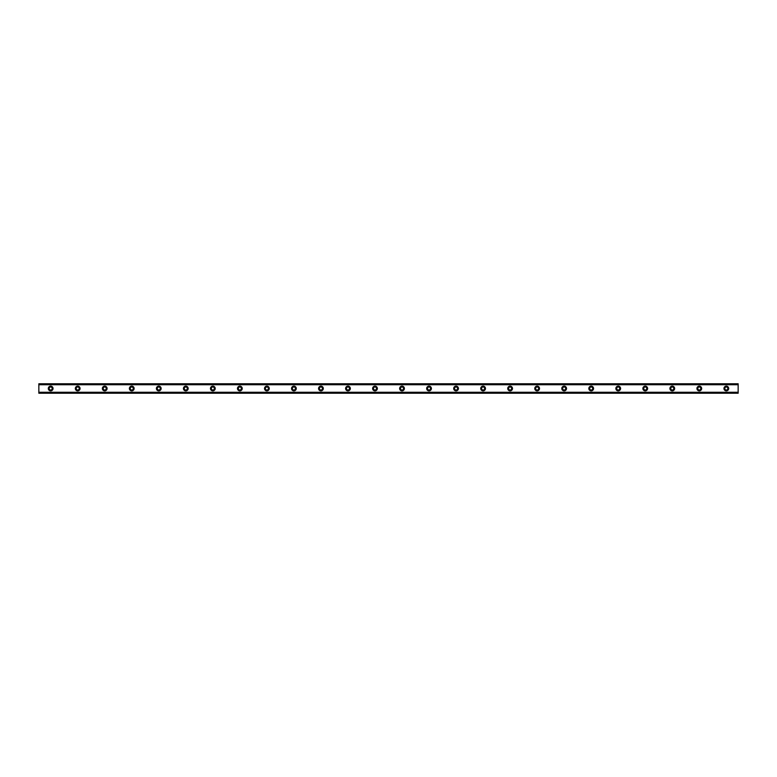 <?xml version="1.0" encoding="UTF-8"?>
<svg xmlns="http://www.w3.org/2000/svg" width="777" height="777" viewBox="0 0 777 777"><rect width="100%" height="100%" fill="white"/><g stroke="black" fill="none" stroke-linecap="round" stroke-linejoin="round"><path stroke-width="1.17" d="M50.67 390.025A1.525 1.525 0 0 1 49.155 388.5A1.525 1.525 0 0 1 50.67 386.975A1.525 1.525 0 0 1 52.195 388.5A1.525 1.525 0 0 1 50.67 390.025M726.33 390.025A1.525 1.525 0 0 1 724.805 388.5A1.525 1.525 0 0 1 726.33 386.975A1.525 1.525 0 0 1 727.845 388.5A1.525 1.525 0 0 1 726.33 390.025M699.3 390.025A1.525 1.525 0 0 1 697.775 388.5A1.525 1.525 0 0 1 699.3 386.975A1.525 1.525 0 0 1 700.825 388.5A1.525 1.525 0 0 1 699.3 390.025M672.27 390.025A1.525 1.525 0 0 1 670.755 388.5A1.525 1.525 0 0 1 672.27 386.975A1.525 1.525 0 0 1 673.795 388.5A1.525 1.525 0 0 1 672.27 390.025M645.25 390.025A1.525 1.525 0 0 1 643.725 388.5A1.525 1.525 0 0 1 645.25 386.975A1.525 1.525 0 0 1 646.765 388.5A1.525 1.525 0 0 1 645.25 390.025M618.22 390.025A1.525 1.525 0 0 1 616.705 388.5A1.525 1.525 0 0 1 618.22 386.975A1.525 1.525 0 0 1 619.745 388.5A1.525 1.525 0 0 1 618.22 390.025M591.2 390.025A1.525 1.525 0 0 1 589.675 388.5A1.525 1.525 0 0 1 591.2 386.975A1.525 1.525 0 0 1 592.715 388.5A1.525 1.525 0 0 1 591.2 390.025M564.17 390.025A1.525 1.525 0 0 1 562.645 388.5A1.525 1.525 0 0 1 564.17 386.975A1.525 1.525 0 0 1 565.685 388.5A1.525 1.525 0 0 1 564.17 390.025M537.14 390.025A1.525 1.525 0 0 1 535.625 388.5A1.525 1.525 0 0 1 537.14 386.975A1.525 1.525 0 0 1 538.665 388.5A1.525 1.525 0 0 1 537.14 390.025M510.12 390.025A1.525 1.525 0 0 1 508.595 388.5A1.525 1.525 0 0 1 510.12 386.975A1.525 1.525 0 0 1 511.635 388.5A1.525 1.525 0 0 1 510.12 390.025M483.09 390.025A1.525 1.525 0 0 1 481.575 388.5A1.525 1.525 0 0 1 483.09 386.975A1.525 1.525 0 0 1 484.615 388.5A1.525 1.525 0 0 1 483.09 390.025M456.07 390.025A1.525 1.525 0 0 1 454.545 388.5A1.525 1.525 0 0 1 456.07 386.975A1.525 1.525 0 0 1 457.585 388.5A1.525 1.525 0 0 1 456.07 390.025M429.04 390.025A1.525 1.525 0 0 1 427.515 388.5A1.525 1.525 0 0 1 429.04 386.975A1.525 1.525 0 0 1 430.555 388.5A1.525 1.525 0 0 1 429.04 390.025M402.01 390.025A1.525 1.525 0 0 1 400.495 388.5A1.525 1.525 0 0 1 402.01 386.975A1.525 1.525 0 0 1 403.535 388.5A1.525 1.525 0 0 1 402.01 390.025M374.99 390.025A1.525 1.525 0 0 1 373.465 388.5A1.525 1.525 0 0 1 374.99 386.975A1.525 1.525 0 0 1 376.505 388.5A1.525 1.525 0 0 1 374.99 390.025M347.96 390.025A1.525 1.525 0 0 1 346.445 388.5A1.525 1.525 0 0 1 347.96 386.975A1.525 1.525 0 0 1 349.485 388.5A1.525 1.525 0 0 1 347.96 390.025M320.93 390.025A1.525 1.525 0 0 1 319.415 388.5A1.525 1.525 0 0 1 320.93 386.975A1.525 1.525 0 0 1 322.455 388.5A1.525 1.525 0 0 1 320.93 390.025M293.91 390.025A1.525 1.525 0 0 1 292.385 388.5A1.525 1.525 0 0 1 293.91 386.975A1.525 1.525 0 0 1 295.425 388.5A1.525 1.525 0 0 1 293.91 390.025M266.88 390.025A1.525 1.525 0 0 1 265.365 388.5A1.525 1.525 0 0 1 266.88 386.975A1.525 1.525 0 0 1 268.405 388.5A1.525 1.525 0 0 1 266.88 390.025M239.86 390.025A1.525 1.525 0 0 1 238.335 388.5A1.525 1.525 0 0 1 239.86 386.975A1.525 1.525 0 0 1 241.375 388.5A1.525 1.525 0 0 1 239.86 390.025M212.83 390.025A1.525 1.525 0 0 1 211.315 388.5A1.525 1.525 0 0 1 212.83 386.975A1.525 1.525 0 0 1 214.355 388.5A1.525 1.525 0 0 1 212.83 390.025M185.8 390.025A1.525 1.525 0 0 1 184.285 388.5A1.525 1.525 0 0 1 185.8 386.975A1.525 1.525 0 0 1 187.325 388.5A1.525 1.525 0 0 1 185.8 390.025M158.78 390.025A1.525 1.525 0 0 1 157.255 388.5A1.525 1.525 0 0 1 158.78 386.975A1.525 1.525 0 0 1 160.295 388.5A1.525 1.525 0 0 1 158.78 390.025M131.75 390.025A1.525 1.525 0 0 1 130.235 388.5A1.525 1.525 0 0 1 131.75 386.975A1.525 1.525 0 0 1 133.275 388.5A1.525 1.525 0 0 1 131.75 390.025M104.73 390.025A1.525 1.525 0 0 1 103.205 388.5A1.525 1.525 0 0 1 104.73 386.975A1.525 1.525 0 0 1 106.245 388.5A1.525 1.525 0 0 1 104.73 390.025M77.7 390.025A1.525 1.525 0 0 1 76.175 388.5A1.525 1.525 0 0 1 77.7 386.975A1.525 1.525 0 0 1 79.225 388.5A1.525 1.525 0 0 1 77.7 390.025M50.67 386.14A2.36 2.36 0 0 0 48.31 388.5A2.36 2.36 0 0 0 50.67 390.86A2.36 2.36 0 0 0 53.04 388.5A2.36 2.36 0 0 0 50.67 386.14M726.33 386.14A2.36 2.36 0 0 0 723.96 388.5A2.36 2.36 0 0 0 726.33 390.86A2.36 2.36 0 0 0 728.69 388.5A2.36 2.36 0 0 0 726.33 386.14M699.3 386.14A2.36 2.36 0 0 0 696.94 388.5A2.36 2.36 0 0 0 699.3 390.86A2.36 2.36 0 0 0 701.66 388.5A2.36 2.36 0 0 0 699.3 386.14M672.27 386.14A2.36 2.36 0 0 0 669.91 388.5A2.36 2.36 0 0 0 672.27 390.86A2.36 2.36 0 0 0 674.64 388.5A2.36 2.36 0 0 0 672.27 386.14M645.25 386.14A2.36 2.36 0 0 0 642.88 388.5A2.36 2.36 0 0 0 645.25 390.86A2.36 2.36 0 0 0 647.61 388.5A2.36 2.36 0 0 0 645.25 386.14M618.22 386.14A2.36 2.36 0 0 0 615.86 388.5A2.36 2.36 0 0 0 618.22 390.86A2.36 2.36 0 0 0 620.59 388.5A2.36 2.36 0 0 0 618.22 386.14M591.2 386.14A2.36 2.36 0 0 0 588.83 388.5A2.36 2.36 0 0 0 591.2 390.86A2.36 2.36 0 0 0 593.56 388.5A2.36 2.36 0 0 0 591.2 386.14M564.17 386.14A2.36 2.36 0 0 0 561.8 388.5A2.36 2.36 0 0 0 564.17 390.86A2.36 2.36 0 0 0 566.53 388.5A2.36 2.36 0 0 0 564.17 386.14M537.14 386.14A2.36 2.36 0 0 0 534.78 388.5A2.36 2.36 0 0 0 537.14 390.86A2.36 2.36 0 0 0 539.51 388.5A2.36 2.36 0 0 0 537.14 386.14M510.12 386.14A2.36 2.36 0 0 0 507.75 388.5A2.36 2.36 0 0 0 510.12 390.86A2.36 2.36 0 0 0 512.48 388.5A2.36 2.36 0 0 0 510.12 386.14M483.09 386.14A2.36 2.36 0 0 0 480.73 388.5A2.36 2.36 0 0 0 483.09 390.86A2.36 2.36 0 0 0 485.46 388.5A2.36 2.36 0 0 0 483.09 386.14M456.07 386.14A2.36 2.36 0 0 0 453.7 388.5A2.36 2.36 0 0 0 456.07 390.86A2.36 2.36 0 0 0 458.43 388.5A2.36 2.36 0 0 0 456.07 386.14M429.04 386.14A2.36 2.36 0 0 0 426.67 388.5A2.36 2.36 0 0 0 429.04 390.86A2.36 2.36 0 0 0 431.4 388.5A2.36 2.36 0 0 0 429.04 386.14M402.01 386.14A2.36 2.36 0 0 0 399.65 388.5A2.36 2.36 0 0 0 402.01 390.86A2.36 2.36 0 0 0 404.38 388.5A2.36 2.36 0 0 0 402.01 386.14M374.99 386.14A2.36 2.36 0 0 0 372.62 388.5A2.36 2.36 0 0 0 374.99 390.86A2.36 2.36 0 0 0 377.35 388.5A2.36 2.36 0 0 0 374.99 386.14M347.96 386.14A2.36 2.36 0 0 0 345.6 388.5A2.36 2.36 0 0 0 347.96 390.86A2.36 2.36 0 0 0 350.33 388.5A2.36 2.36 0 0 0 347.96 386.14M320.93 386.14A2.36 2.36 0 0 0 318.57 388.5A2.36 2.36 0 0 0 320.93 390.86A2.36 2.36 0 0 0 323.3 388.5A2.36 2.36 0 0 0 320.93 386.14M293.91 386.14A2.36 2.36 0 0 0 291.54 388.5A2.36 2.36 0 0 0 293.91 390.86A2.36 2.36 0 0 0 296.27 388.5A2.36 2.36 0 0 0 293.91 386.14M266.88 386.14A2.36 2.36 0 0 0 264.52 388.5A2.36 2.36 0 0 0 266.88 390.86A2.36 2.36 0 0 0 269.25 388.5A2.36 2.36 0 0 0 266.88 386.14M239.86 386.14A2.36 2.36 0 0 0 237.49 388.5A2.36 2.36 0 0 0 239.86 390.86A2.36 2.36 0 0 0 242.22 388.5A2.36 2.36 0 0 0 239.86 386.14M212.83 386.14A2.36 2.36 0 0 0 210.47 388.5A2.36 2.36 0 0 0 212.83 390.86A2.36 2.36 0 0 0 215.2 388.5A2.36 2.36 0 0 0 212.83 386.14M185.8 386.14A2.36 2.36 0 0 0 183.44 388.5A2.36 2.36 0 0 0 185.8 390.86A2.36 2.36 0 0 0 188.17 388.5A2.36 2.36 0 0 0 185.8 386.14M158.78 386.14A2.36 2.36 0 0 0 156.41 388.5A2.36 2.36 0 0 0 158.78 390.86A2.36 2.36 0 0 0 161.14 388.5A2.36 2.36 0 0 0 158.78 386.14M131.75 386.14A2.36 2.36 0 0 0 129.39 388.5A2.36 2.36 0 0 0 131.75 390.86A2.36 2.36 0 0 0 134.12 388.5A2.36 2.36 0 0 0 131.75 386.14M104.73 386.14A2.36 2.36 0 0 0 102.36 388.5A2.36 2.36 0 0 0 104.73 390.86A2.36 2.36 0 0 0 107.09 388.5A2.36 2.36 0 0 0 104.73 386.14M77.7 386.14A2.36 2.36 0 0 0 75.34 388.5A2.36 2.36 0 0 0 77.7 390.86A2.36 2.36 0 0 0 80.06 388.5A2.36 2.36 0 0 0 77.7 386.14M38.85 383.77L738.15 383.77L38.85 383.77L38.85 393.23L738.15 393.23L38.85 393.094M38.85 384.732L738.15 384.732L738.15 392.268L38.85 392.268M38.85 392.434L738.15 392.268M738.15 392.434L738.15 393.094M38.85 383.906L738.15 383.77M738.15 383.906L738.15 384.566L38.85 384.566M38.85 393.23L738.15 393.23"/></g></svg>
